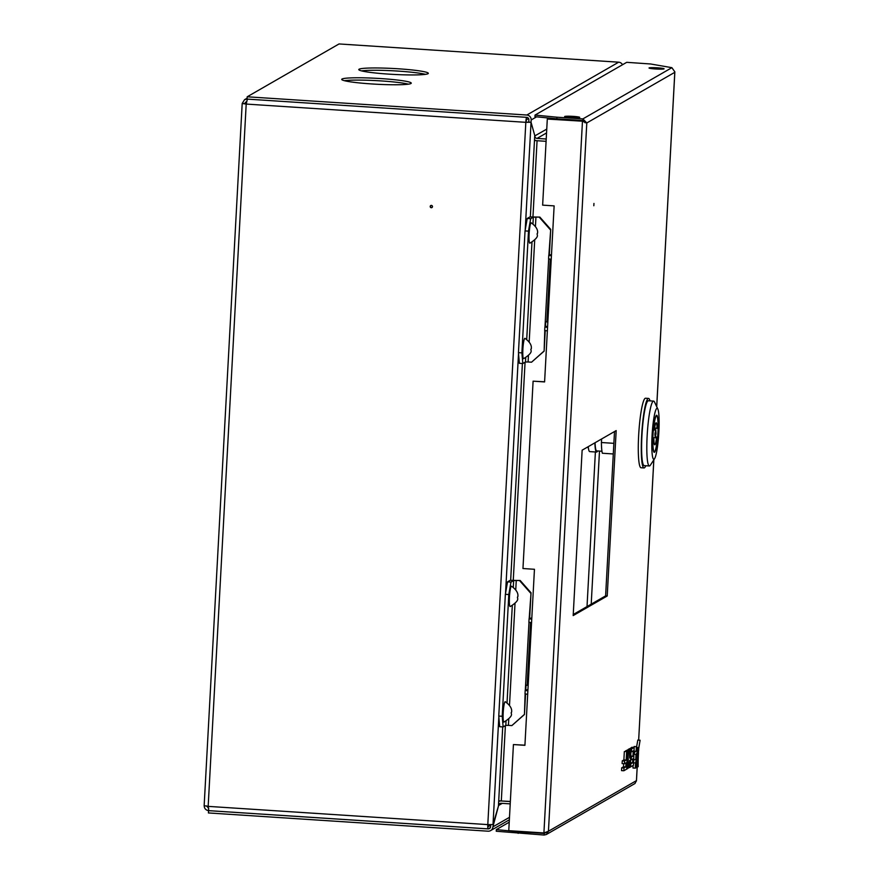 <?xml version="1.0" encoding="UTF-8"?>
<svg xmlns="http://www.w3.org/2000/svg" width="879" height="879" viewBox="0 0 879 879"><rect width="100%" height="100%" fill="white"/><g stroke="black" fill="none" stroke-linecap="round" stroke-linejoin="round"><path stroke-width="1.32" d="M430.194 206.499A1.165 1.143 60.1 0 1 431.941 205.587A1.165 1.143 60.1 0 1 431.919 207.576A1.165 1.143 60.1 0 1 430.194 206.499M432.072 207.477A1.165 1.143 60.1 0 1 430.93 205.488M528.565 118.511L526.576 119.654L525.829 122.324A4.648 0.593 -86.3 0 1 526.697 117.346L247.395 99.118L246.197 104.074L242.186 103.469L244.527 103.568L246.395 102.491M526.136 122.137L531.048 122.258L534.751 135.476L530.345 216.827M502.722 726.911L498.426 806.098L493.009 824.557L487.801 824.612L525.829 122.324L531.048 122.258L534.882 135.948A2.318 2.296 -119.9 0 0 537.058 138.41L546.551 132.938M490.702 824.722L490.592 826.721A2.318 2.296 -119.9 0 1 488.164 828.875L490.35 827.622L488.164 828.875A4.648 0.593 -86.3 0 1 488.109 828.897A4.648 0.593 -86.3 0 1 487.801 824.612L208.169 806.373L246.197 104.074L525.829 122.324M488.098 824.634L488.263 826.579L490.669 825.205M208.73 810.647L208.576 810.614C205.785 810.163 204.324 808.537 204.192 805.713L208.169 806.373L208.795 810.669L488.109 828.897M246.219 103.876L244.505 103.59L246.581 101.404M206.488 805.867L208.708 808.306M247.076 99.074L244.538 99.679L242.23 103.425M498.712 800.912L501.316 800.879L505.392 725.636M535.432 140.365L534.487 140.343M536.102 140.585L534.465 140.662M510.347 801.472L501.173 800.967L510.336 801.571M498.47 805.428L498.624 805.439A2.318 2.296 -119.9 0 1 501.041 803.274L510.216 803.878M502.239 803.362L498.624 805.439L492.888 826.864A4.648 4.593 -119.9 0 1 490.603 830.6L509.348 819.81M490.603 830.6A4.648 4.593 -119.9 0 1 488.043 831.193L208.411 812.943L208.532 810.636M501.173 800.967A4.648 4.593 -119.9 0 0 498.679 801.527L499.876 800.835M381.145 78.594A34.83 2.956 3.1 0 0 341.711 79.396A34.83 2.956 3.1 0 0 371.839 83.955A34.83 2.956 3.1 0 0 411.262 83.153A34.83 2.956 3.1 0 0 381.145 78.594M408.416 84.164A34.83 2.956 3.1 0 0 381.014 80.912A34.83 2.956 3.1 0 0 344.436 80.692M398.209 68.782A34.83 2.956 3.1 0 0 358.775 69.573A34.83 2.956 3.1 0 0 388.903 74.133A34.83 2.956 3.1 0 0 428.326 73.342A34.83 2.956 3.1 0 0 398.209 68.782M425.48 74.341A34.83 2.956 3.1 0 0 398.077 71.089A34.83 2.956 3.1 0 0 361.5 70.88M546.222 139.003L537.058 138.41M546.101 141.321L536.926 140.717A4.648 4.593 -119.9 0 1 534.509 139.849M526.829 115.028A4.648 4.593 -119.9 0 1 531.169 119.951L531.048 122.258L528.751 122.115L528.872 119.808A2.318 2.296 -119.9 0 0 526.697 117.346L247.076 99.096L247.197 96.789L526.829 115.028L618.662 62.189L339.03 43.95L247.197 96.789M618.662 62.189A4.648 4.593 60.1 0 1 622.508 64.738M534.729 135.937L546.76 129.114M593.951 203.434L593.819 205.752L593.951 203.434M657.569 67.826A7.548 0.637 -176.9 0 1 664.095 68.815A7.548 0.637 -176.9 0 1 655.558 68.98A7.548 0.637 -176.9 0 1 649.032 67.991A7.548 0.637 -176.9 0 1 657.569 67.826M573.185 116.38A7.548 0.637 -176.9 0 1 579.711 117.368A7.548 0.637 -176.9 0 1 571.174 117.533A7.548 0.637 -176.9 0 1 564.648 116.544A7.548 0.637 -176.9 0 1 573.185 116.38M544.606 381.783L533.103 381.178L544.595 381.925L554.133 205.884L542.64 205.137L547.298 119.05L582.678 121.214L547.298 119.05M524.928 745.183L513.424 744.568L524.917 745.315L534.454 569.284L522.961 568.526L533.103 381.178M556.836 118.819L556.923 117.204L535.036 115.072L534.948 116.687L556.836 118.819L582.799 120.511L582.887 118.896L586.798 122.95L548.441 831.248L636.44 780.618L634.99 783.508L546.364 834.501L548.441 831.248L543.914 832.951L508.765 830.666L513.424 744.568M546.342 832.391L544.189 833.435L544.101 835.05L496.25 831.237L496.338 829.611L509.227 822.195M518.138 833.358L518.225 831.743L496.338 829.611M545.705 832.556L544.189 833.435L518.225 831.743M674.852 71.858L671.875 67.683L650.68 63.991L626.716 62.321L535.036 115.072M671.875 67.683L582.887 118.896L556.923 117.204M546.364 834.501L544.101 835.05M656.69 406.614L674.797 72.32L586.798 122.95L582.678 121.214M584.194 121.895L582.458 121.335L543.914 832.951M582.799 120.511L585.194 122.84M573.24 614.509L605.609 595.885L614.509 431.545M607.213 595.995L616.179 430.589L582.14 450.169L573.185 615.575L607.213 595.995L605.609 595.885M637.176 766.982L636.44 780.981M645.768 465.738A34.83 4.483 -86.3 0 1 644.01 467.947A34.83 4.483 -86.3 0 1 641.626 435.874A34.83 4.483 -86.3 0 1 648.548 398.44A34.83 4.483 -86.3 0 1 649.999 400.857A34.83 4.483 -86.3 0 0 648.548 398.44L645.56 398.242A34.83 4.483 -86.3 0 0 638.637 435.676A34.83 4.483 -86.3 0 1 645.56 398.242L648.548 398.44A34.83 4.483 -86.3 0 0 641.626 435.874A34.83 4.483 -86.3 0 0 644.01 467.947L641.022 467.749A34.83 4.483 -86.3 0 1 638.637 435.676A34.83 4.483 -86.3 0 0 641.022 467.749L644.01 467.947A34.83 4.483 -86.3 0 0 645.768 465.738M641.934 435.698A32.512 4.186 93.7 0 0 644.164 465.628L649.372 465.969A32.512 4.186 -86.3 0 1 647.142 436.028A32.512 4.186 -86.3 0 1 653.24 401.187A32.512 4.186 -86.3 0 1 653.602 401.099A32.512 4.186 -86.3 0 1 654.492 401.989A32.512 4.186 -86.3 0 0 653.602 401.099A32.512 4.186 -86.3 0 0 653.24 401.187A32.512 4.186 -86.3 0 0 647.142 436.028A32.512 4.186 -86.3 0 0 649.372 465.969A32.512 4.186 -86.3 0 0 649.735 465.881A32.512 4.186 -86.3 0 1 649.372 465.969L644.164 465.628A32.512 4.186 93.7 0 1 641.934 435.698A32.512 4.186 93.7 0 1 648.394 400.758A32.512 4.186 93.7 0 0 641.934 435.698M650.361 465.2A32.512 4.186 -86.3 0 1 649.735 465.881A32.512 4.186 -86.3 0 0 650.361 465.2L654.58 458.673A25.546 3.285 -86.3 0 1 654.086 459.201A25.546 3.285 -86.3 0 1 652.053 435.753A25.546 3.285 -86.3 0 1 656.844 408.383A25.546 3.285 -86.3 0 1 657.822 409.01A25.546 3.285 -86.3 0 1 658.745 434.006A25.546 3.285 -86.3 0 1 654.58 458.673A25.546 3.285 -86.3 0 1 654.086 459.201A25.546 3.285 -86.3 0 1 652.053 435.753A25.546 3.285 -86.3 0 1 656.844 408.383A25.546 3.285 -86.3 0 1 657.822 409.01A25.546 3.285 -86.3 0 1 658.745 434.006A25.546 3.285 -86.3 0 1 654.58 458.673L650.361 465.2M652.987 435.226A18.58 2.395 -86.3 0 1 656.679 415.262A18.58 2.395 -86.3 0 1 657.953 432.369A18.58 2.395 -86.3 0 1 654.262 452.333A18.58 2.395 -86.3 0 1 652.987 435.226A18.58 2.395 -86.3 0 1 656.679 415.262A18.58 2.395 -86.3 0 1 657.953 432.369A18.58 2.395 -86.3 0 1 654.262 452.333A18.58 2.395 -86.3 0 1 652.987 435.226M656.009 433.479L655.207 437.852L654.921 434.105L655.734 429.743L655.207 437.852L654.921 434.105L655.734 429.743L656.009 433.479M656.558 437.643A11.031 1.417 -86.3 0 1 654.745 444.796A11.031 1.417 -86.3 0 1 653.877 439.181L652.899 439.753A17.998 2.318 -86.3 0 0 654.295 451.751A17.998 2.318 -86.3 0 1 652.899 439.753L653.877 439.181L652.833 439.115L653.877 439.181A11.031 1.417 -86.3 0 0 654.745 444.796A11.031 1.417 -86.3 0 0 656.558 437.643L657.536 437.072A17.998 2.318 -86.3 0 1 654.295 451.751A17.998 2.318 -86.3 0 0 657.536 437.072L655.415 437.566L656.558 437.643M654.383 429.941A11.031 1.417 -86.3 0 1 656.184 422.788A11.031 1.417 -86.3 0 1 657.052 428.403L658.041 427.831A17.998 2.318 -86.3 0 0 656.635 415.833A17.998 2.318 -86.3 0 1 658.041 427.831L654.591 428.249L657.052 428.403A11.031 1.417 -86.3 0 0 656.184 422.788A11.031 1.417 -86.3 0 0 654.383 429.941L653.394 430.512A17.998 2.318 -86.3 0 1 656.635 415.833A17.998 2.318 -86.3 0 0 653.394 430.512L654.383 429.941M588.337 447.598L587.029 447.356L588.337 447.598M655.591 436.951L657.536 437.072L655.591 436.951M588.238 446.653A22.063 2.846 93.7 0 0 589.699 451.608A22.063 2.846 93.7 0 1 588.238 446.653M597.577 450.96A22.063 2.846 -86.3 0 1 596.588 452.059A22.063 2.846 -86.3 0 1 594.885 442.829A22.063 2.846 -86.3 0 0 596.588 452.059L589.699 451.608L596.588 452.059A22.063 2.846 -86.3 0 0 597.577 450.96M595.072 442.73A20.898 2.692 93.7 0 0 596.665 450.894A20.898 2.692 93.7 0 1 595.072 442.73M601.412 442.522A24.381 3.142 93.7 0 0 602.346 453.245L613.289 453.96L602.346 453.245A24.381 3.142 93.7 0 1 601.412 442.522L601.599 438.973L601.412 442.522L613.872 443.335L601.412 442.522M527.938 689.488L525.192 690.389L527.861 690.828M527.675 694.3L525.005 693.861L525.192 690.389M531.817 617.871L529.07 618.772L531.74 619.212M531.553 622.684L528.883 622.244L529.07 618.772M547.617 326.098L544.881 326.999L547.551 327.438M547.364 330.9L544.694 330.46L544.881 326.999M551.496 254.481L548.76 255.382L551.43 255.822M551.243 259.294L548.573 258.844L548.76 255.382M638.143 748.414A24.832 3.197 -86.3 0 1 637.528 748.787A24.832 3.197 -86.3 0 1 636.396 746.678L636.154 751.303A28.304 3.648 93.7 0 0 636.297 751.336A28.304 3.648 93.7 0 0 638.143 748.414L636.978 748.337M636.154 751.303L634.22 751.182M636.396 746.678L634.1 746.524L634.056 747.414M634.177 747.425L631.583 748.919L631.419 751.897L633.243 750.842L632.957 756.171L631.342 757.094L631.188 759.841L632.803 758.907L632.594 762.796L630.77 763.851L630.606 766.895L633.462 765.246L634.177 747.425L631.88 747.282L629.265 749.128M631.583 748.919L629.287 748.765M632.957 756.171L630.913 756.039M632.594 762.796L630.551 762.664M629.265 767.664L630.309 767.059L631.023 749.238L630.232 749.688L629.782 758.083L628.914 750.457L627.826 751.084L628.287 759.731L626.991 768.949L628.013 768.356L629.65 760.478L629.265 767.664L628.122 767.587M631.023 749.238L628.727 749.095L627.892 750.391M630.232 749.688L627.936 749.545M628.914 750.457L626.617 750.303L625.54 751.204M627.826 751.084L625.529 750.93M628.287 759.731L627.21 759.654M622.255 760.851L622.112 763.587L624.409 763.741L626.024 762.807L625.804 766.927L623.508 766.774L621.695 767.817L621.541 770.608L623.848 770.762L626.694 769.114L627.408 751.325L624.332 751.622L623.881 759.917L622.255 760.851L624.551 761.005L624.409 763.741M623.672 763.697L623.508 766.774M625.804 766.927L623.991 767.971L621.695 767.817M623.991 767.971L623.848 770.762M627.408 751.325L624.332 751.622M626.628 751.776L626.178 760.071L623.881 759.917M626.178 760.071L624.551 761.005M638.517 752.644A28.304 3.648 93.7 0 0 637.539 767.004L638.176 766.686A24.832 3.197 -86.3 0 1 638.517 752.644L638.396 752.633M640.11 740.239A147.848 19.041 -86.3 0 1 635.55 762.983L635.275 768.158L635.967 767.806A147.848 19.041 -86.3 0 1 640.11 740.239L637.813 740.085A147.848 19.041 -86.3 0 1 636.528 747.194M635.275 768.158L632.979 768.004L633.111 765.444M635.55 762.983L633.594 762.851M634.001 759.566A147.848 19.041 -86.3 0 1 633.693 760.906M638.539 747.622A35.72 4.604 -86.3 0 1 636 754.424L635.726 759.687A39.105 5.032 93.7 0 0 638.539 747.622L636.616 747.491M636 754.424L634.056 754.292M635.187 751.259A35.72 4.604 -86.3 0 1 634.089 753.753M635.726 759.687L633.77 759.555M638.736 749.831A39.105 5.032 93.7 0 0 636.407 767.576L637.121 767.224A35.72 4.604 -86.3 0 1 638.736 749.831L638.539 749.82M528.993 622.255L525.301 690.334M525.115 693.872L524.444 714.528L511.864 725.593L508.414 725.373L508.754 719.077M526.038 685.148L525.763 690.059M525.554 693.949L524.444 714.528M515.764 589.644L516.259 580.525L520.17 580.481L510.205 580.327L507.535 581.865L510.985 582.085L508.809 594.534L502.217 716.275L503.14 726.933L505.81 725.395L508.414 725.373M516.259 580.525L513.655 580.547L510.985 582.085M503.14 726.933L499.69 726.713L498.767 716.055L502.217 716.275M508.809 594.534L505.359 594.303L498.767 716.055M505.359 594.303L507.535 581.865M520.17 580.481L531.037 592.776L529.641 618.442M529.433 622.332L531.531 623.068M531.037 592.776L529.18 618.717M530.575 593.05L519.709 580.744M511.864 725.593L523.972 714.792M525.587 685.104L527.169 685.279L530.542 622.903M530.982 622.585L529.433 622.464M528.158 685.444L527.169 685.279M548.672 258.865L544.98 326.933M544.793 330.482L544.123 351.139L531.542 362.203L528.092 361.983L528.433 355.676M545.716 321.747L545.452 326.669M545.233 330.559L544.123 351.139M535.443 226.255L535.937 217.135L539.849 217.091L529.883 216.937L527.224 218.464L530.663 218.695L528.488 231.133L521.895 352.886L522.818 363.543L525.488 362.005L528.092 361.983M535.937 217.135L533.333 217.157L530.663 218.695M522.818 363.543L519.379 363.324L518.445 352.655L521.895 352.886M528.488 231.133L525.038 230.913L518.445 352.655M525.038 230.913L527.224 218.464M539.849 217.091L550.715 229.386L549.331 255.053M549.111 258.942L551.221 259.679M550.715 229.386L548.859 255.328M550.254 229.661L539.387 217.355M531.542 362.203L543.661 351.402M545.266 321.714L546.848 321.879L550.221 259.503M550.672 259.195L549.111 259.074M547.837 322.055L546.848 321.879M503.195 712.693A10.218 1.318 93.7 0 0 503.953 722.098C515.687 714.649 509.699 713.473 511.578 712.232C512.226 708.749 510.128 705.255 505.282 701.728A10.218 1.318 93.7 0 0 503.195 712.693M509.446 597.182A10.218 1.318 93.7 0 0 510.205 606.587C521.939 599.137 515.951 597.962 517.83 596.72C518.478 593.248 516.38 589.743 511.534 586.216A10.218 1.318 93.7 0 0 509.446 597.182M522.873 349.304A10.218 1.318 93.7 0 0 523.631 358.698C535.366 351.259 529.378 350.084 531.257 348.842C531.905 345.359 529.806 341.865 524.961 338.338A10.218 1.318 93.7 0 0 522.873 349.304M529.125 233.792A10.218 1.318 93.7 0 0 529.894 243.197C541.618 235.748 535.63 234.572 537.508 233.331C538.157 229.848 536.069 226.353 531.224 222.826A10.218 1.318 93.7 0 0 529.125 233.792M522.401 363.51L510.666 580.217M493.009 824.557L498.843 716.901M505.535 593.314L518.522 353.512M525.213 229.913L531.048 122.258M208.861 810.658L488.065 828.875M599.489 451.081L591.204 604.181M513.27 580.118L525.071 362.247M532.96 216.728L537.069 140.728M509.49 817.316L492.888 826.864M568.537 120.291L569.647 119.654M563.857 119.269L562.747 119.918M531.169 119.951L536.564 116.852M653.844 459.827L638.659 740.14L653.811 459.882M513.655 580.547L513.292 587.216M512.292 605.708L507.04 702.728M506.029 721.219L505.81 725.395M509.512 705.156L515.017 603.565M533.333 217.157L532.971 223.826M531.971 242.318L526.719 339.338M525.719 357.83L525.488 362.005M529.191 341.766L534.696 240.176M242.186 103.469L204.148 805.768M247.12 98.195L244.538 99.679M595.391 451.982L587.018 606.587M636.451 780.882L637.209 766.982M656.723 406.68L674.852 71.968M652.877 437.698L655.207 437.852L652.877 437.698M653.701 451.707L654.295 451.751L653.701 451.707M656.042 415.8L656.635 415.833L656.042 415.8M654.415 429.655L655.734 429.743L654.415 429.655M601.939 451.246L596.665 450.894L601.939 451.246M657.822 409.01L654.492 401.989L657.822 409.01M648.394 400.758L653.602 401.099L648.394 400.758M636.297 751.336L634.22 751.204"/></g></svg>
